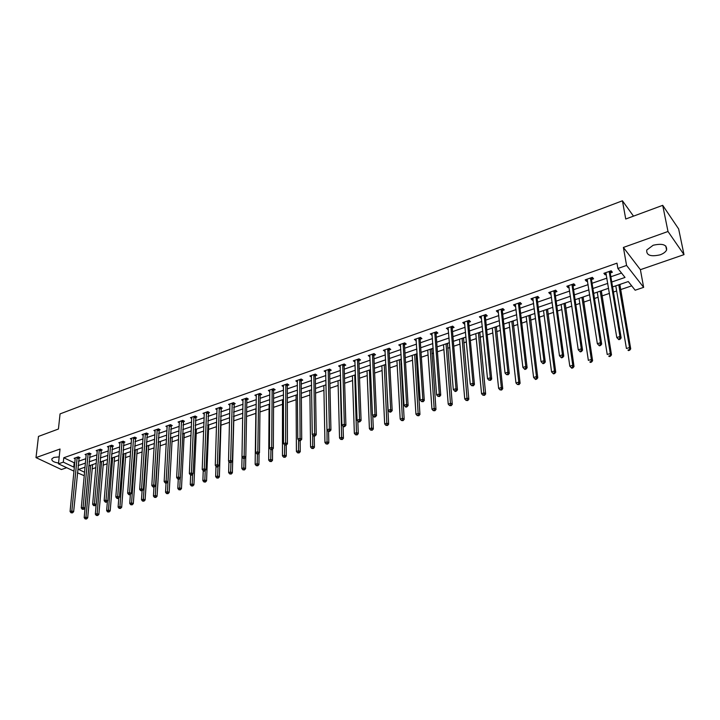 <?xml version="1.0" encoding="UTF-8"?>
<svg xmlns="http://www.w3.org/2000/svg" width="720" height="720" viewBox="0 0 720 720"><rect width="100%" height="100%" fill="white"/><g stroke="black" fill="none" stroke-linecap="round" stroke-linejoin="round"><path stroke-width="1.08" d="M59.202 456.876L53.856 457.434L51.903 458.793C51.417 460.836 53.631 462.249 58.554 463.014M660.096 254.844C663.372 253.647 665.532 252.045 666.594 250.038C667.134 244.728 662.661 243.135 653.166 245.25L646.758 250.011C646.218 255.33 650.664 256.932 660.096 254.844M84.276 475.74L77.4 472.779M633.501 216.144L622.431 200.79L60.057 413.901L58.428 429.03L38.475 436.419L36 457.614L61.416 469.53L66.672 467.712M622.431 200.79L625.734 219.015L662.706 205.335L678.645 228.942L684 254.637L667.998 231.489L623.385 247.446L626.58 265.446L643.644 287.352L635.157 290.214L628.281 281.556L612.576 286.92M623.385 247.446L640.395 269.685L684 254.637M640.395 269.685L643.644 287.352M92.088 468.918L95.868 467.64M103.05 465.201L107.208 463.788M114.147 461.439L118.701 459.891M125.388 457.623L130.356 455.94M136.782 453.753L142.155 451.935M148.32 449.838L154.125 447.876M160.02 445.869L166.266 443.754M171.873 441.855L178.569 439.578M183.888 437.778L191.043 435.348M196.074 433.638L203.697 431.055M208.413 429.453L216.522 426.699M220.932 425.205L229.545 422.289M233.622 420.903L242.748 417.807M246.537 416.52L255.843 413.361M259.947 411.975L269.073 408.879M273.546 407.358L282.492 404.325M287.352 402.678L296.1 399.708M301.356 397.926L309.915 395.019M315.576 393.102L323.928 390.267M330.003 388.206L338.148 385.443M344.646 383.238L352.575 380.547M359.523 378.189L367.227 375.579M374.625 373.068L382.095 370.53M389.961 367.866L397.188 365.409M400.986 364.122L401.643 363.897M405.54 362.574L412.515 360.207M416.322 358.92L417.456 358.533M421.362 357.21L428.085 354.933M431.892 353.637L433.521 353.088M437.436 351.756L443.889 349.569M447.705 348.273L449.847 347.544M453.762 346.212L459.945 344.115M463.77 342.819L466.434 341.919M470.358 340.587L476.253 338.589M480.087 337.284L483.291 336.195M487.224 334.863L492.822 332.964M496.656 331.659L500.427 330.381M504.369 329.049L509.661 327.249M513.504 325.944L517.842 324.477M521.793 323.136L526.77 321.444M530.613 320.139L535.554 318.465M539.514 317.124L544.158 315.549M548.01 314.244L553.563 312.354M557.523 311.013L561.834 309.555M565.695 308.241L571.878 306.144M575.847 304.794L579.798 303.453M583.668 302.148L590.508 299.826M594.477 298.476L598.068 297.261M601.938 295.947L609.462 293.391M613.44 292.041L616.653 290.952M620.523 289.638L631.692 285.849M662.706 205.335L667.998 231.489M84.105 467.505L85.005 467.946M621.666 283.815L619.821 284.607M614.484 286.272L615.807 285.984M603.099 290.16L601.29 290.943M596.034 292.572L597.276 292.311M584.838 296.406L583.065 297.162M577.899 298.773L579.06 298.539M566.883 302.535L565.146 303.291M560.052 304.875L561.141 304.659M549.216 308.574L547.506 309.312M542.493 310.869L543.519 310.68M531.837 314.514L530.163 315.243M525.222 316.773L526.176 316.602M514.728 320.355L513.09 321.075M508.23 322.578L509.112 322.434M497.898 326.106L496.287 326.817M491.499 328.293L492.318 328.167M481.338 331.767L479.754 332.46M475.038 333.918L475.794 333.81M465.03 337.338L463.482 338.022M458.829 339.462L459.531 339.372M448.983 342.828L447.453 343.494M442.872 344.916L443.511 344.844M427.167 350.28L427.743 350.226M431.676 348.885L433.17 348.381M411.696 355.563L412.218 355.536M416.142 354.195L417.141 353.853M396.459 360.774L396.927 360.756M400.842 359.424L401.373 359.244M274.167 402.561L273.573 402.903M260.937 407.088L260.001 407.538M247.887 411.543L246.681 412.083M235.026 415.935L233.838 416.475M222.336 420.273L221.175 420.804M209.826 424.548L208.674 425.07M197.478 428.769L196.353 429.282M185.31 432.927L184.194 433.44M173.295 437.031L172.206 437.535M161.442 441.081L160.371 441.576M149.751 445.077L148.689 445.563M138.213 449.019L137.169 449.505M126.819 452.907L125.793 453.384M115.587 456.75L114.57 457.218M104.49 460.539L103.491 461.007M93.537 464.283L92.556 464.742M611.748 282.015L625.023 277.443L617.895 268.479L616.977 263.16L63.774 457.749L74.187 462.753L74.88 462.51M78.516 461.25L85.869 458.703M89.505 457.443L97.002 454.851M100.647 453.582L108.279 450.936M111.942 449.667L119.709 446.976M123.381 445.707L131.292 442.962M134.973 441.684L143.028 438.894M146.727 437.616L154.935 434.772M158.634 433.485L166.995 430.587M170.712 429.3L179.226 426.348M182.952 425.061L191.628 422.055M195.363 420.759L204.201 417.69M207.945 416.394L216.954 413.271M220.707 411.975L229.896 408.789M233.658 407.484L243.009 404.244M246.789 402.939L256.32 399.627M260.1 398.322L269.829 394.947M273.618 393.633L283.527 390.204M287.325 388.881L297.432 385.38M301.239 384.066L311.544 380.493M315.36 379.17L325.863 375.534M329.688 374.202L340.398 370.494M344.232 369.162L355.158 365.373M359.001 364.041L370.143 360.18M373.995 358.848L385.353 354.906M389.214 353.574L400.806 349.551M404.676 348.21L416.502 344.115M420.381 342.774L432.45 338.589M436.329 337.248L448.641 332.973M452.538 331.632L465.102 327.276M468.999 325.926L481.824 321.48M485.73 320.121L498.816 315.585M502.731 314.235L516.096 309.6M520.011 308.241L533.655 303.516M537.579 302.157L551.511 297.324M555.444 295.965L569.673 291.033M573.606 289.665L588.141 284.634M592.074 283.266L606.924 278.118M610.866 276.759L621.531 273.06M610.389 272.952L612.36 272.268L611.163 270.783L603.882 273.321L605.097 274.797L606.303 274.383M591.642 279.486L593.577 278.811L592.353 277.353L585.198 279.846L586.431 281.304L587.556 280.908M573.21 285.912L575.109 285.246L573.858 283.815L566.829 286.263L568.089 287.694L569.133 287.325M555.084 292.221L556.947 291.573L555.669 290.16L548.757 292.572L550.044 293.976L551.016 293.643M537.255 298.431L539.091 297.792L537.795 296.406L530.991 298.782L532.305 300.159L533.196 299.844M519.723 304.542L521.532 303.912L520.2 302.553L513.513 304.884L514.845 306.243L515.664 305.955M502.47 310.554L504.252 309.933L502.902 308.592L496.323 310.887L497.682 312.219L498.429 311.958M485.505 316.458L487.251 315.855L485.883 314.532L479.403 316.791L480.789 318.105L481.464 317.871M468.801 322.281L470.52 321.678L469.134 320.382L462.762 322.605L464.157 323.901L464.769 323.685M452.367 328.005L454.059 327.411L452.655 326.142L446.382 328.329L448.353 329.409M436.194 333.639L437.859 333.063L436.428 331.803L430.263 333.963L432.18 335.034M420.273 339.183L421.911 338.616L420.462 337.383L414.387 339.498L416.268 340.578M404.595 344.646L406.215 344.088L404.748 342.873L398.763 344.961L400.608 346.041M389.16 350.019L390.753 349.47L389.268 348.273L383.382 350.334L385.182 351.414M373.968 355.32L375.534 354.771L374.031 353.592L368.235 355.617L369.99 356.706M359.001 360.531L360.54 359.991L359.028 358.839L353.313 360.828L355.032 361.917M344.25 365.67L345.771 365.139L344.241 363.996L338.616 365.958L340.299 367.047M329.733 370.728L331.227 370.206L329.688 369.081L324.144 371.016L325.791 372.096M315.423 375.714L316.899 375.201L315.342 374.094L309.879 376.002L311.49 377.082M301.329 380.619L302.778 380.115L301.212 379.026L295.83 380.907L297.405 381.987L297.396 380.799M287.433 385.461L288.873 384.966L287.289 383.886L281.988 385.74L283.527 386.775M273.744 390.231L275.157 389.736L273.564 388.683L268.335 390.51L269.847 391.5M260.253 394.929L261.648 394.443L260.037 393.408L254.889 395.199L256.365 396.153M246.96 399.564L248.328 399.087L246.708 398.061L241.632 399.834L243.081 400.743M233.847 404.127L235.197 403.659L233.568 402.651L228.564 404.397L229.986 405.27M220.923 408.636L222.255 408.168L220.617 407.169L215.676 408.897L217.071 409.734M208.17 413.073L209.484 412.614L207.837 411.633L202.977 413.334L204.345 414.144M195.606 417.456L196.902 416.997L195.246 416.034L190.449 417.708L191.79 418.482M183.213 421.767L184.491 421.326L182.826 420.372L178.092 422.019L179.406 422.775M170.982 426.033L172.242 425.592L170.568 424.647L165.906 426.276L167.193 426.996M158.931 430.227L160.173 429.795L158.49 428.868L153.882 430.479L155.151 431.172M147.033 434.376L148.257 433.944L146.565 433.035L142.029 434.619L143.271 435.285M135.297 438.462L136.503 438.039L134.811 437.139L130.329 438.705L131.553 439.353M123.714 442.494L124.911 442.08L123.21 441.189L118.782 442.737L119.988 443.358M112.293 446.472L113.472 446.067L111.762 445.185L107.397 446.715L108.576 447.318M101.016 450.405L102.177 450L100.458 449.136L96.156 450.639L97.317 451.215M89.892 454.284L91.035 453.879L89.316 453.024L85.059 454.509L86.211 455.076M78.903 458.109L80.037 457.713L78.309 456.867L74.115 458.334L75.24 458.883M74.034 471.186L58.464 463.833L60.03 449.019L36 457.614M58.464 463.833L63.315 462.141L73.764 467.109L74.457 466.875M63.774 457.749L63.315 462.141M617.895 268.479L626.58 265.446M85.077 467.172L78.57 469.404L84.6 472.275M608.607 288.279L593.676 293.382M589.716 294.732L575.091 299.727M571.14 301.086L556.83 305.973M552.879 307.323L538.866 312.111M534.915 313.461L521.199 318.15M517.257 319.491L503.82 324.09M499.887 325.431L486.72 329.931M482.796 331.272L469.908 335.673M465.984 337.014L453.357 341.334M449.442 342.666L437.067 346.896M433.161 348.228L421.029 352.377M417.132 353.709L405.252 357.768M401.364 359.1L389.709 363.078M381.861 365.76L384.669 423.927L387.135 423.153L388.629 424.215L385.821 364.41L374.409 368.307M370.539 369.63L359.352 373.455M355.482 374.778L344.511 378.522M340.659 379.845L329.895 383.517M326.052 384.831L315.504 388.44M311.661 389.745L301.32 393.282M297.486 394.596L287.343 398.061M283.527 399.366L273.573 402.768M269.766 404.064L260.001 407.403M256.203 408.699L246.618 411.975M242.838 413.271L233.433 416.484M229.662 417.771L220.437 420.921L221.049 421.317L221.22 420.651M216.666 422.208L207.621 425.304M203.868 426.582L194.985 429.615M191.241 430.902L182.52 433.881M178.785 435.15L170.235 438.075M166.509 439.353L158.112 442.215M154.395 443.493L146.16 446.301M142.452 447.57L134.361 450.333M130.662 451.602L122.724 454.311M119.043 455.571L111.24 458.235M107.568 459.486L99.909 462.105M96.246 463.356L88.731 465.93M78.093 465.624L85.464 463.086M89.109 461.835L96.615 459.252M100.269 457.992L107.91 455.364M111.582 454.095L119.358 451.422M123.039 450.153L130.968 447.426M134.658 446.157L142.731 443.385M146.43 442.107L154.656 439.281M158.364 438.003L166.743 435.123M170.46 433.836L179.001 430.902M182.727 429.615L191.43 426.627M195.165 425.34L204.03 422.289M207.783 421.002L216.81 417.897M220.572 416.601L229.77 413.433M233.541 412.137L242.919 408.906M246.699 407.61L256.257 404.316M260.046 403.02L269.793 399.663M273.591 398.358L283.527 394.938M287.334 393.633L297.459 390.141M301.275 388.827L311.607 385.281M315.432 383.958L325.962 380.34M329.796 379.017L340.533 375.327M344.376 374.004L355.329 370.233M359.181 368.91L370.35 365.067M374.211 363.735L385.605 359.82M389.475 358.488L401.094 354.492M404.973 353.151L416.826 349.074M420.714 347.742L432.819 343.575M436.707 342.234L449.055 337.986M452.961 336.645L465.561 332.307M469.467 330.966L482.328 326.538M486.243 325.197L499.374 320.679M503.289 319.329L516.699 314.712M520.623 313.362L534.312 308.655M538.245 307.305L552.222 302.49M556.155 301.14L570.429 296.226M574.371 294.867L588.951 289.854M592.902 288.495L607.797 283.374M74.187 462.753L73.764 467.109M604.8 273.006L605.097 274.797M586.161 279.513L586.431 281.304M567.828 285.912L568.089 287.694M549.81 292.212L550.044 293.976M532.08 298.404L532.305 300.159M514.647 304.488L514.845 306.243M497.493 310.482L497.682 312.219M480.609 316.377L480.789 318.105M464.004 322.173L464.157 323.901M447.66 327.879L447.804 329.598M431.568 333.504L431.694 335.205M415.737 339.03L415.845 340.731M400.14 344.475L400.239 346.167M384.786 349.839L384.867 351.522M369.666 355.122L369.738 356.787M354.78 360.324L354.834 361.98M340.11 365.445L340.155 367.101M325.656 370.548L325.692 372.132M311.427 375.651L311.445 377.1M618.831 339.66L620.091 339.264L619.605 338.706L618.345 339.111L618.831 339.66L616.788 337.527L605.844 272.637M618.345 339.111L616.788 337.527L619.938 336.528L621.153 337.923L610.326 273.555L610.92 270.864M609.192 271.467L619.938 336.528L619.605 338.706M620.091 339.264L621.153 337.923M615.78 285.831L626.436 348.507L629.541 347.535L630.72 348.885L619.866 284.436M629.208 349.677L627.966 350.064L628.443 350.604L629.685 350.217L629.541 347.535L618.777 284.805M628.443 350.604L627.966 350.064M630.72 348.885L629.685 350.217M599.382 345.834L600.624 345.438L600.12 344.889L598.887 345.285L599.382 345.834L597.348 343.71L587.124 279.18M598.887 345.285L597.348 343.71L600.444 342.729L601.695 344.097L591.57 280.089L592.182 277.416M590.418 278.028L600.444 342.729L600.12 344.889M600.624 345.438L601.695 344.097M580.266 351.891L581.49 351.504L580.977 350.964L579.762 351.351L580.266 351.891L578.25 349.794L568.719 285.606M579.762 351.351L578.25 349.794L581.292 348.822L582.57 350.172L573.138 286.506L573.75 283.851M571.959 284.472L581.292 348.822L580.977 350.964M581.49 351.504L582.57 350.172M597.258 292.158L607.23 354.501L610.281 353.547L611.496 354.87L601.335 290.763M609.966 355.671L608.742 356.049L609.228 356.58L610.443 356.202L610.281 353.547L600.201 291.15M609.228 356.58L608.742 356.049M611.496 354.87L610.443 356.202M579.042 298.386L588.357 360.387L591.354 359.451L592.596 360.756L583.11 296.991M591.039 361.548L589.842 361.926L590.337 362.448L591.534 362.07L591.039 361.548L591.354 359.451L581.94 297.396M590.337 362.448L589.842 361.926M592.596 360.756L591.534 362.07M553.806 290.817L562.464 354.816L559.476 355.77L550.62 291.924M555.633 290.178L555.003 292.815L563.769 356.139L562.464 354.816L562.158 356.94L560.961 357.318L561.483 357.84L562.68 357.462L562.158 356.94M562.68 357.462L563.769 356.139M559.476 355.77L560.961 357.318M535.95 297.045L543.96 360.702L541.026 361.638L532.818 298.143M537.804 296.424L537.174 299.025L545.292 362.007L543.96 360.702L543.663 362.808L542.493 363.177L543.024 363.699L544.194 363.321L543.663 362.808M544.194 363.321L545.292 362.007M541.026 361.638L542.493 363.177M518.391 303.183L525.771 366.489L522.891 367.407L515.313 304.254M520.254 302.607L519.642 305.127L527.13 367.767L525.771 366.489L525.483 368.577L524.331 368.937L524.871 369.45L526.023 369.081L525.483 368.577M526.023 369.081L527.13 367.767M522.891 367.407L524.331 368.937M561.123 304.506L569.799 366.174L572.751 365.256L574.011 366.534L565.191 303.12M572.445 367.335L571.266 367.704L571.77 368.217L572.949 367.848L572.445 367.335L572.751 365.256L563.976 303.534M571.266 367.704L569.799 366.174M574.011 366.534L572.949 367.848M543.501 310.527L551.556 371.862L554.454 370.962L555.741 372.222L547.551 309.141M554.157 373.023L552.996 373.383L553.509 373.887L554.67 373.527L554.157 373.023L554.454 370.962L546.3 309.573M552.996 373.383L551.556 371.862M555.741 372.222L554.67 373.527M526.158 316.458L533.61 377.46L536.463 376.569L537.777 377.811L530.208 315.072M536.175 378.621L535.032 378.972L535.563 379.467L536.706 379.107L536.175 378.621L536.463 376.569L528.921 315.513M535.032 378.972L533.61 377.46M537.777 377.811L536.706 379.107M509.094 322.281L515.97 382.968L518.778 382.086L520.11 383.31L513.135 320.904M518.499 384.12L517.374 384.462L519.03 384.606L518.499 384.12L518.778 382.086L511.812 321.354M517.374 384.462L515.97 382.968M520.11 383.31L519.03 384.606M492.309 328.023L498.618 388.377L501.372 387.522L502.731 388.71L496.332 326.646M501.102 389.529L499.995 389.871L501.642 390.006L501.102 389.529L501.372 387.522L494.982 327.105M499.995 389.871L498.618 388.377M502.731 388.71L501.642 390.006M475.785 333.666L481.545 393.705L484.263 392.859L485.64 394.038L479.799 332.298M483.993 394.848L482.904 395.181L484.542 395.316L483.993 394.848L478.413 332.766M482.904 395.181L481.545 393.705M485.64 394.038L484.542 395.316M459.513 339.228L464.742 398.943L467.415 398.115L468.819 399.267L463.527 337.86M467.163 400.086L466.092 400.419L467.721 400.545L467.163 400.086L462.105 338.337M466.092 400.419L464.742 398.943M468.819 399.267L467.721 400.545M443.502 344.7L448.218 404.1L450.846 403.281L452.268 404.415L447.507 343.332M450.594 405.234L449.541 405.558L451.161 405.684L450.594 405.234L446.049 343.827M449.541 405.558L448.218 404.1M452.268 404.415L451.161 405.684M427.734 350.082L431.955 409.176L434.538 408.366L435.978 409.482L431.73 348.723M434.295 410.301L433.26 410.625L434.871 410.751L434.295 410.301L430.245 349.227M433.26 410.625L431.955 409.176M435.978 409.482L434.871 410.751M412.209 355.392L415.944 414.171L418.491 413.37L419.949 414.477L416.187 354.033M418.248 415.296L417.231 415.611L418.833 415.737L418.248 415.296L414.684 354.546M417.231 415.611L415.944 414.171M419.949 414.477L418.833 415.737M396.927 360.612L400.185 419.085L402.687 418.302L404.172 419.382L400.896 359.262M402.462 420.21L401.454 420.516L403.047 420.642L402.462 420.21L399.357 359.784M401.454 420.516L400.185 419.085M404.172 419.382L403.047 420.642M386.91 425.043L385.92 425.349L387.513 425.466L386.91 425.043L384.264 364.941M385.92 425.349L384.669 423.927M388.629 424.215L387.513 425.466M367.029 370.827L369.396 428.688L371.826 427.932L373.338 428.976L372.762 415.593M371.601 429.804L370.629 430.101L372.213 430.218L371.601 429.804L369.396 370.026M370.629 430.101L369.396 428.688M373.338 428.976L372.213 430.218M352.422 375.822L354.348 433.377L356.742 432.63L358.272 433.665L357.822 421.038M356.526 434.493L355.572 434.79L357.138 434.907L356.526 434.493L354.744 375.03M355.572 434.79L354.348 433.377M358.272 433.665L357.138 434.907M338.022 380.745L339.534 438.003L341.892 437.265L343.431 438.282L343.098 426.375M341.685 439.11L340.74 439.398L342.306 439.515L341.685 439.11L340.317 379.962M340.74 439.398L339.534 438.003M343.431 438.282L342.306 439.515M323.838 385.587L324.945 442.557L327.267 441.828L328.824 442.827L328.581 431.433M327.06 443.655L326.133 443.943L327.69 444.051L327.06 443.655L327.015 429.813M326.133 443.943L324.945 442.557M328.824 442.827L327.69 444.051M309.852 390.366L310.572 447.039L312.858 446.328L314.424 447.309L314.271 436.212M312.66 448.137L311.742 448.416L313.29 448.533L312.66 448.137L312.705 434.943M311.742 448.416L310.572 447.039M314.424 447.309L313.29 448.533M296.073 395.073L296.406 451.458L298.665 450.756L300.249 451.719L300.159 440.676M298.467 452.547L297.567 452.826L299.106 452.934L298.467 452.547L298.584 440.001M297.567 452.826L296.406 451.458M300.249 451.719L299.106 452.934M282.492 399.717L282.456 455.805L284.679 455.112L286.272 456.066L286.263 445.077L284.688 444.978L286.245 445.086L287.415 443.862L287.325 385.992L287.829 384.264M284.49 456.894L283.599 457.173L285.129 457.281L284.49 456.894L284.67 444.96L283.518 443.592L283.41 385.245M283.599 457.173L282.456 455.805M286.272 456.066L285.129 457.281M501.12 309.213L507.888 372.186L505.053 373.086L498.096 310.266M502.992 308.682L502.389 311.13L509.274 373.437L507.888 372.186L507.609 374.247L506.475 374.607L508.158 374.742L507.609 374.247M508.158 374.742L509.274 373.437M505.053 373.086L506.475 374.607M484.128 315.144L490.311 377.775L487.521 378.666L481.149 316.188M486.009 314.658L485.415 317.043L491.715 379.017L490.311 377.775L490.032 379.818L488.916 380.178L490.599 380.313L490.032 379.818M490.599 380.313L491.715 379.017M487.521 378.666L488.916 380.178M467.415 320.985L473.013 383.283L470.268 384.156L464.481 322.011M469.305 320.544L468.711 322.857L474.435 384.498L473.013 383.283L472.743 385.308L471.645 385.659L473.319 385.794L472.743 385.308M473.319 385.794L474.435 384.498M470.268 384.156L471.645 385.659M450.954 326.727L456.003 388.692L453.303 389.556L448.074 327.735M452.862 326.322L452.277 328.572L457.452 389.889L456.003 388.692L455.742 390.699L454.662 391.041L455.247 391.518L456.327 391.176L455.742 390.699M456.327 391.176L457.452 389.889M453.303 389.556L454.662 391.041M434.763 332.388L439.272 394.02L436.617 394.866L431.919 333.378M436.671 332.019L436.095 334.206L440.739 395.19L439.272 394.02L439.02 396.009L437.958 396.342L439.605 396.477L439.02 396.009M439.605 396.477L440.739 395.19M436.617 394.866L437.958 396.342M418.824 337.95L422.811 399.258L420.192 400.095L416.025 338.931M420.741 337.617L420.174 339.75L424.296 400.41L422.811 399.258L422.559 401.229L421.515 401.562L423.162 401.688L422.559 401.229M423.162 401.688L424.296 400.41M420.192 400.095L421.515 401.562M403.128 343.431L406.611 404.415L404.037 405.234L400.374 344.394M405.054 343.125L404.496 345.204L408.114 405.549L406.611 404.415L406.368 406.368L405.342 406.692L405.945 407.151L406.971 406.818L406.368 406.368M406.971 406.818L408.114 405.549M404.037 405.234L405.342 406.692M387.675 348.831L390.663 409.491L388.134 410.292L384.966 349.776M389.61 348.552L389.061 350.577L392.193 410.607L390.663 409.491L390.438 411.426L389.421 411.75L390.033 412.191L391.041 411.867L390.438 411.426M391.041 411.867L392.193 410.607M388.134 410.292L389.421 411.75M372.465 354.141L374.976 414.486L372.483 415.278L369.792 355.077M374.409 353.889L373.86 355.869L376.515 415.584L374.976 414.486L374.751 416.403L373.752 416.718L374.373 417.159L375.363 416.844L374.751 416.403M375.363 416.844L376.515 415.584M372.483 415.278L373.752 416.718M357.48 359.379L359.532 419.4L357.075 420.183L354.852 360.297M359.433 359.145L358.893 361.08L361.089 420.48L359.532 419.4L359.307 421.299L358.326 421.614L358.956 422.046L359.937 421.731L359.307 421.299M359.937 421.731L361.089 420.48M357.075 420.183L358.326 421.614M342.72 364.527L344.322 424.242L341.91 425.007L340.137 365.436M344.682 364.32L344.142 366.219L345.897 425.304L344.322 424.242L344.106 426.123L343.143 426.429L343.773 426.852L344.736 426.546L344.106 426.123M344.736 426.546L345.897 425.304M341.91 425.007L343.143 426.429M328.185 369.603L329.355 429.003L326.97 429.759L325.638 370.494M330.147 369.423L329.625 371.268L330.939 430.047L329.355 429.003L329.148 430.875L328.194 431.172L328.824 431.595L329.778 431.289L329.148 430.875M329.778 431.289L330.939 430.047M326.97 429.759L328.194 431.172M313.866 374.607L314.613 433.692L312.264 434.439L311.355 375.489M315.837 374.445L315.315 376.254L316.215 434.727L314.613 433.692L314.406 435.546L313.47 435.843L314.109 436.257L315.045 435.96L314.406 435.546M315.045 435.96L316.215 434.727M312.264 434.439L313.47 435.843M299.754 379.53L300.087 438.318L297.783 439.047L297.279 380.403M301.734 379.386L301.212 381.159L301.707 439.326L300.087 438.318L299.889 440.154L298.971 440.451L299.619 440.856L300.537 440.559L299.889 440.154M300.537 440.559L301.707 439.326M297.783 439.047L298.971 440.451M283.518 443.592L285.786 442.863L287.415 443.862M285.849 384.39L285.597 444.69M272.151 389.178L271.701 447.354L269.46 448.065L269.748 390.015M274.14 389.061L273.627 390.762L273.339 448.335L271.701 447.354L271.512 449.163L270.621 449.442L271.278 449.838L272.169 449.55L271.512 449.163M272.169 449.55L273.339 448.335M269.46 448.065L270.621 449.442M258.651 393.894L257.823 451.764L255.618 452.466L256.275 394.722M260.64 393.795L260.136 395.46L259.479 452.736L257.823 451.764L257.643 453.564L256.761 453.843L258.3 453.951L257.643 453.564M258.3 453.951L259.479 452.736M255.618 452.466L256.761 453.843M245.34 398.538L244.143 456.12L241.974 456.813L243 399.357M247.329 398.457L246.834 400.086L245.808 457.074L244.143 456.12L243.972 457.902L243.099 458.172L243.765 458.559L244.638 458.28L243.972 457.902M244.638 458.28L245.808 457.074M241.974 456.813L243.099 458.172M232.218 403.119L230.67 460.404L228.528 461.088L229.914 403.929M234.216 403.047L232.344 461.349L230.67 460.404L230.499 462.177L229.644 462.447L231.174 462.546L230.499 462.177M231.174 462.546L232.344 461.349M228.528 461.088L229.644 462.447M219.276 407.637L217.395 464.634L215.28 465.3L217.008 408.429M221.283 407.583L219.078 465.561L217.395 464.634L217.224 466.389L216.378 466.65L217.053 467.019L217.899 466.758L217.224 466.389M217.899 466.758L219.078 465.561M215.28 465.3L216.378 466.65M206.523 412.092L204.3 468.801L202.221 469.458L204.282 412.875M208.53 412.047L206.001 469.71L204.3 468.801L204.138 470.538L203.31 470.799L203.994 471.168L204.822 470.898L204.138 470.538M204.822 470.898L206.001 469.71M202.221 469.458L203.31 470.799M193.95 416.484L191.403 472.905L189.351 473.553L191.736 417.258M195.957 416.448L193.113 473.805L191.403 472.905L191.241 474.633L190.422 474.894L191.106 475.245L191.925 474.984L191.241 474.633M191.925 474.984L193.113 473.805M189.351 473.553L190.422 474.894M181.539 420.813L178.686 476.955L176.661 477.594L179.361 421.578M183.555 420.795L180.405 477.837L178.686 476.955L178.533 478.665L177.723 478.917L178.407 479.277L179.217 479.016L178.533 478.665M179.217 479.016L180.405 477.837M176.661 477.594L177.723 478.917M169.308 425.088L166.149 480.942L164.151 481.572L167.157 425.844M171.324 425.07L167.868 481.815L166.149 480.942L165.996 482.643L165.195 482.895L165.888 483.246L166.689 482.985L165.996 482.643M166.689 482.985L167.868 481.815M164.151 481.572L165.195 482.895M157.239 429.3L153.783 484.875L151.812 485.505L155.124 430.047M159.264 429.291L155.511 485.739L153.783 484.875L153.639 486.567L152.847 486.81L153.549 487.152L154.332 486.909L153.639 486.567M154.332 486.909L155.511 485.739M151.812 485.505L152.847 486.81M269.1 404.289L268.704 460.098L270.891 459.414L272.502 460.35L272.565 449.145M270.711 461.178L269.838 461.457L271.359 461.556L270.711 461.178L270.954 449.64M269.838 461.457L268.704 460.098M272.502 460.35L271.359 461.556M255.906 408.798L255.15 464.319L257.31 463.653L258.93 464.58L259.065 453.159M257.139 465.408L256.275 465.669L257.787 465.777L257.139 465.408L257.427 454.221M256.275 465.669L255.15 464.319M258.93 464.58L257.787 465.777M242.028 456.876L241.803 468.486L243.927 467.829L245.556 468.738L245.763 457.119M243.756 469.566L242.901 469.827L244.404 469.935L243.756 469.566L244.098 458.451M242.901 469.827L241.803 468.486M245.556 468.738L244.404 469.935M228.924 461.565L228.636 472.599L230.733 471.942L232.371 472.842L233.892 416.322M230.562 473.67L229.725 473.931L231.219 474.03L230.562 473.67L230.967 462.618M229.725 473.931L228.636 472.599M232.371 472.842L231.219 474.03M215.991 466.173L215.658 476.64L217.728 476.001L219.375 476.883L221.049 421.317M217.566 477.711L216.738 477.972L218.223 478.062L217.566 477.711L218.016 466.641M216.738 477.972L215.658 476.64M219.375 476.883L218.223 478.062M203.238 470.709L202.86 480.636L204.903 479.997L206.559 480.87L208.728 424.926M204.741 481.698L203.931 481.95L205.407 482.049L204.741 481.698L205.254 470.466M203.931 481.95L202.86 480.636M206.559 480.87L205.407 482.049M190.665 475.011L190.251 484.569L192.258 483.939L193.932 484.803L196.407 429.138M192.105 485.631L191.295 485.883L192.771 485.973L192.105 485.631L192.672 474.246M191.295 485.883L190.251 484.569M193.932 484.803L192.771 485.973M178.263 479.196L177.804 488.448L179.793 487.836L181.467 488.682L184.248 433.287M179.64 489.51L178.848 489.753L180.315 489.843L179.64 489.51L180.27 477.972M178.848 489.753L177.804 488.448M181.467 488.682L180.315 489.843M166.032 483.192L165.537 492.282L167.49 491.67L169.182 492.507L172.251 437.382M167.346 493.335L166.563 493.578L168.021 493.668L167.346 493.335L170.388 438.021M166.563 493.578L165.537 492.282M169.182 492.507L168.021 493.668M145.341 433.458L141.588 488.754L139.653 489.375L143.253 434.187M147.357 433.458L143.334 489.6L141.588 488.754L141.453 490.428L140.67 490.68L142.146 490.77L141.453 490.428M142.146 490.77L143.334 489.6M139.653 489.375L140.67 490.68M153.981 487.017L153.441 496.053L155.367 495.45L157.059 496.278L160.425 441.432M155.223 497.097L154.449 497.34L155.907 497.43L155.223 497.097L158.544 442.071M154.449 497.34L153.441 496.053M157.059 496.278L155.907 497.43M133.596 437.562L129.564 492.579L127.656 493.191L131.535 438.282M135.621 437.571L131.319 493.416L129.564 492.579L129.429 494.244L128.664 494.487L129.366 494.82L130.131 494.577L129.429 494.244M130.131 494.577L131.319 493.416M127.656 493.191L128.664 494.487M142.092 490.788L141.498 499.779L143.406 499.185L145.107 499.995L148.743 445.419M143.262 500.823L142.506 501.057L143.946 501.147L143.262 500.823L146.853 446.067M142.506 501.057L141.498 499.779M145.107 499.995L143.946 501.147M122.013 441.603L117.711 496.359L115.821 496.953L119.979 442.314M124.038 441.621L119.466 497.178L117.711 496.359L117.576 498.006L116.82 498.249L117.522 498.573L118.278 498.33L117.576 498.006M118.278 498.33L119.466 497.178M115.821 496.953L116.82 498.249M130.374 494.334L129.726 503.451L131.607 502.866L133.317 503.667L137.223 449.361M131.472 504.486L130.716 504.72L132.156 504.81L131.472 504.486L135.315 450.009M130.716 504.72L129.726 503.451M133.317 503.667L132.156 504.81M110.583 445.599L106.011 500.076L104.148 500.67L108.567 446.301M112.608 445.626L107.775 500.886L106.011 500.076L105.885 501.714L105.138 501.948L105.84 502.272L106.587 502.038L105.885 501.714M106.587 502.038L107.775 500.886M104.148 500.67L105.138 501.948M118.818 497.808L118.107 507.069L119.961 506.493L121.68 507.285L125.847 453.24M119.835 508.113L119.088 508.338L120.519 508.428L119.835 508.113L123.93 453.897M119.088 508.338L118.107 507.069M121.68 507.285L120.519 508.428M99.297 449.541L94.473 503.748L92.637 504.333L97.317 450.234M101.322 449.568L96.246 504.549L94.473 503.748L94.347 505.377L93.609 505.611L95.058 505.692L94.347 505.377M95.058 505.692L96.246 504.549M92.637 504.333L93.609 505.611M107.415 501.237L106.65 510.651L108.477 510.075L110.205 510.858L114.624 457.083M108.351 511.677L107.622 511.911L109.035 511.992L108.351 511.677L112.698 457.74M107.622 511.911L106.65 510.651M110.205 510.858L109.035 511.992M88.164 453.429L83.088 507.375L81.279 507.951L86.211 454.113M90.189 453.465L84.861 508.167L83.088 507.375L82.962 508.986L82.242 509.22L83.673 509.301L82.962 508.986M83.673 509.301L84.861 508.167M81.279 507.951L82.242 509.22M96.165 504.621L95.337 514.179L97.137 513.612L98.874 514.386L103.545 460.863M97.02 515.205L96.3 515.43L97.713 515.511L97.02 515.205L101.601 461.529M96.3 515.43L95.337 514.179M98.874 514.386L97.713 515.511M77.175 457.263L71.856 510.948L70.065 511.515L75.24 457.938M79.209 457.308L73.638 511.731L71.856 510.948L71.739 512.55L71.019 512.775L72.45 512.865L71.739 512.55M72.45 512.865L73.638 511.731M70.065 511.515L71.019 512.775M88.92 465.867L84.177 517.653L85.959 517.104L87.696 517.86L92.61 464.598M85.833 518.679L85.122 518.904L86.535 518.985L85.833 518.679L90.657 465.273M85.122 518.904L84.177 517.653M87.696 517.86L86.535 518.985M609.147 271.647L610.344 273.132M609.129 272.079L610.326 273.555M619.758 285.201L619.29 284.625M590.373 278.208L591.597 279.666M590.346 278.631L591.57 280.089M571.905 284.652L573.165 286.083M571.878 285.075L573.138 286.506M601.227 291.528L600.75 290.961M582.993 297.756L582.507 297.198M553.752 290.988L555.039 292.401M553.725 291.411L555.003 292.815M535.905 297.225L537.21 298.611M535.869 297.639L537.174 299.025M518.346 303.354L519.678 304.713M518.31 303.768L519.642 305.127M565.065 303.876L564.57 303.327M547.434 309.897L546.921 309.357M530.082 315.819L529.56 315.288M513.009 321.651L512.478 321.129M496.206 327.384L495.666 326.871M479.664 333.027L479.124 332.523M463.392 338.589L462.834 338.094M447.363 344.061L446.805 343.566M431.586 349.443L431.019 348.966M416.043 354.744L415.476 354.276M400.743 359.973L400.167 359.505M385.677 365.121L385.092 364.662M501.075 309.384L502.425 310.725M501.039 309.789L502.389 311.13M484.083 315.315L485.451 316.629M484.038 315.72L485.415 317.043M467.361 321.156L468.756 322.452M467.316 321.561L468.711 322.857M450.909 326.898L452.322 328.176M450.864 327.303L452.277 328.572M434.709 332.55L436.14 333.81M434.664 332.955L436.095 334.206M418.77 338.121L420.219 339.354M418.725 338.517L420.174 339.75M403.083 343.602L404.55 344.808M403.029 343.998L404.496 345.204M387.63 348.993L389.115 350.19M387.576 349.389L389.061 350.577M372.411 354.303L373.914 355.482M372.357 354.699L373.86 355.869M357.426 359.541L358.947 360.693M357.372 359.928L358.893 361.08M342.675 364.689L344.205 365.832M342.612 365.076L344.142 366.219M328.131 369.765L329.679 370.89M328.077 370.152L329.625 371.268M313.812 374.769L315.369 375.867M313.758 375.147L315.315 376.254M299.7 379.692L301.275 380.781M299.646 380.07L301.212 381.159M285.804 384.543L287.388 385.623M285.741 384.921L287.325 385.992M272.097 389.331L273.699 390.384M272.034 389.709L273.627 390.762M258.597 394.047L260.199 395.082M258.525 394.416L260.136 395.46M245.286 398.691L246.906 399.717M245.214 399.069L246.834 400.086M232.164 403.272L233.793 404.289M232.092 403.641L233.721 404.658M219.222 407.79L220.869 408.789M219.159 408.159L220.797 409.158M206.469 412.245L208.116 413.226M206.397 412.614L208.053 413.595M193.896 416.637L195.552 417.6M193.824 416.997L195.48 417.969M181.494 420.966L183.159 421.92M181.413 421.326L183.087 422.28M169.254 425.241L170.928 426.177M169.182 425.601L170.856 426.537M157.194 429.453L158.877 430.38M157.113 429.813L158.796 430.731M208.557 425.583L207.909 425.205M196.227 429.786L195.579 429.417M184.077 433.935L183.42 433.575M172.08 438.03L171.423 437.67M145.287 433.611L146.979 434.52M145.206 433.962L146.898 434.88M160.245 442.071L159.579 441.72M133.542 437.706L135.243 438.606M133.47 438.066L135.162 438.966M148.563 446.058L147.897 445.707M121.959 441.756L123.66 442.638M121.878 442.107L123.588 442.989M137.043 449.991L136.377 449.649M110.529 445.743L112.239 446.625M110.448 446.094L112.158 446.967M125.667 453.879L125.001 453.537M99.243 449.685L100.962 450.549M99.162 450.036L100.881 450.9M114.444 457.713L113.769 457.371M88.11 453.573L89.838 454.428M88.029 453.915L89.757 454.77M103.365 461.493L102.69 461.16M77.121 457.407L78.849 458.253M77.04 457.758L78.768 458.595M92.421 465.228L91.746 464.895M666.594 250.038L665.775 245.961"/></g></svg>
